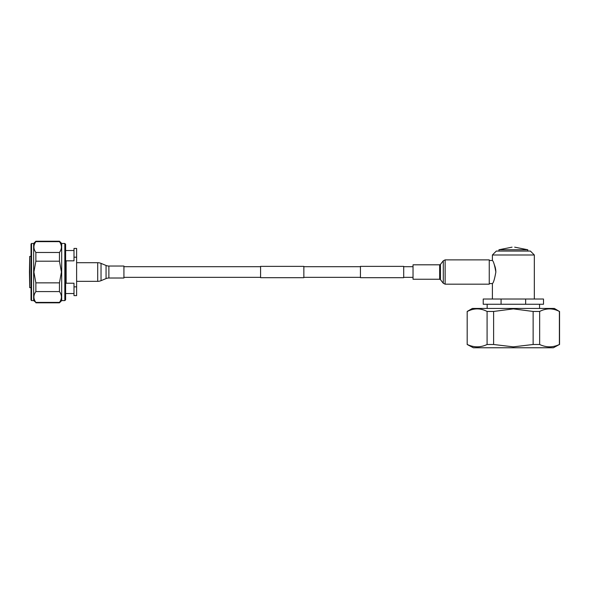 <?xml version="1.0" encoding="UTF-8"?>
<svg xmlns="http://www.w3.org/2000/svg" width="589" height="589" viewBox="0 0 589 589"><rect width="100%" height="100%" fill="white"/><g stroke="black" fill="none" stroke-linecap="round" stroke-linejoin="round"><path stroke-width="0.88" d="M303.85 266.368L303.85 277.684L260.581 277.684L260.581 266.368L303.85 266.368M403.701 266.368L403.701 277.684L360.431 277.684L360.431 266.368L403.701 266.368M31.548 300.596L31.026 300.066L31.026 243.986L31.548 243.463L31.548 300.596L33.647 300.596L33.647 243.463L31.548 243.463M64.827 243.463L65.615 244.251L65.615 299.808L64.827 300.596L64.827 243.463L61.683 243.463L59.46 241.232L35.87 241.232L35.87 241.652L59.46 241.652L59.46 241.232M64.827 300.596L61.683 300.596L61.683 243.463M59.46 241.652C62.059 245.252 62.059 248.86 59.46 252.475L35.87 252.475C33.271 248.867 33.271 245.26 35.87 241.652M33.647 300.596L35.87 302.407C33.271 298.8 33.271 295.192 35.87 291.577L35.87 282.853L33.904 272.03L35.87 261.199L59.46 261.199L59.46 252.475M59.46 261.199L61.425 272.03L59.46 282.853L35.87 282.853M35.87 261.199L35.87 252.475M61.683 300.596L59.46 302.82L59.46 302.407L35.87 302.407M35.87 291.577L59.46 291.577L59.46 282.853M59.46 291.577C62.059 295.185 62.059 298.792 59.46 302.407M29.45 272.03L29.715 256.392L29.715 287.66L29.45 272.03M66.137 260.831L66.137 283.221L74 283.221L74 286.85L76.622 286.85L76.622 248.44L74 248.44L74 260.831L66.137 260.831M76.622 286.85L76.622 295.612L74 295.612L74 286.85M76.622 257.202L74 257.202M108.884 278.015L123.926 278.015L123.926 266.037L108.884 266.037A7.326 7.326 0 0 1 106.064 265.47L101.028 263.371L101.028 280.681L106.064 278.582A7.326 7.326 0 0 1 108.884 278.015L108.884 266.037M76.622 281.343L97.7 281.343A8.651 8.651 0 0 0 101.028 280.681M76.622 262.709L97.7 262.709A8.651 8.651 0 0 1 101.028 263.371M467.18 311.456L472.349 308.452L554.382 308.452L559.395 311.456C552.85 308.047 546.268 308.047 539.649 311.456L539.649 344.499C546.261 347.598 552.843 347.598 559.395 344.499L553.373 347.768L473.35 347.768L467.18 344.499L467.18 311.456L467.18 344.499M539.649 344.499L533.126 344.499L513.365 346.847L493.619 344.499L487.088 344.499C480.536 347.598 473.946 347.598 467.335 344.499M514.676 247.166L527.781 249.751L514.676 249.751C514.676 245.988 514.676 245.988 514.676 249.751L512.055 249.751C512.055 245.988 512.055 245.988 512.055 249.751L498.949 249.751L512.055 247.166M492.397 254.993L496.328 251.061L530.402 251.061L534.326 254.993L492.397 254.993L492.397 260.5L489.253 260.5M495.857 272.03C494.62 265.021 493.464 261.177 492.397 260.5C493.464 261.163 494.613 265.006 495.857 272.03C494.62 279.039 493.464 282.882 492.397 283.559C493.464 282.875 494.62 279.031 495.857 272.03L495.724 269.865M494.053 263.879L494.377 264.689M494.731 265.661L495.29 267.561M495.297 267.568L495.702 269.725M501.07 299.021L501.07 304.263L483.223 304.263L483.223 299.021L543.5 299.021L543.5 304.263L525.653 304.263L525.653 299.021M501.07 304.263L525.653 304.263M539.649 311.456L533.126 311.456L513.365 308.879L493.619 311.456L487.088 311.456C480.536 308.047 473.954 308.047 467.335 311.456M533.126 344.499L533.126 311.456M559.395 344.499L559.395 311.456M487.088 344.499L487.088 311.456M493.619 311.456L493.619 344.499M445.137 259.882L445.137 284.178L489.253 284.178L489.253 259.882L445.137 259.882L443.296 260.772L443.296 283.28L440.447 279.635L440.447 264.424L443.296 260.772M413.036 265.875L413.036 264.807L439.659 264.807L439.659 279.252L413.036 279.252L413.036 265.875M106.064 265.47L106.064 278.582M97.7 262.709L97.7 281.343M413.036 266.699L403.701 266.699M360.431 266.699L303.85 266.699M260.581 266.699L123.926 266.699M413.036 277.353L403.701 277.353M360.431 277.353L303.85 277.353M260.581 277.353L123.926 277.353M33.647 243.463L35.87 241.232M59.46 302.82L35.87 302.82M31.026 256.392L29.715 256.392M74 250.539L65.615 250.539M74 293.521L65.615 293.521M31.026 287.66L29.715 287.66M527.781 249.751L527.781 251.061M498.949 249.751L498.949 251.061M489.253 283.559L492.397 283.559L492.397 299.021M534.326 254.993L534.326 299.021M487.155 304.263L487.155 308.452M539.568 304.263L539.568 308.452M559.55 344.499L559.55 311.456M440.447 279.635L439.659 279.252M440.447 264.424L439.659 264.807M445.137 284.178L443.296 283.28"/></g></svg>
